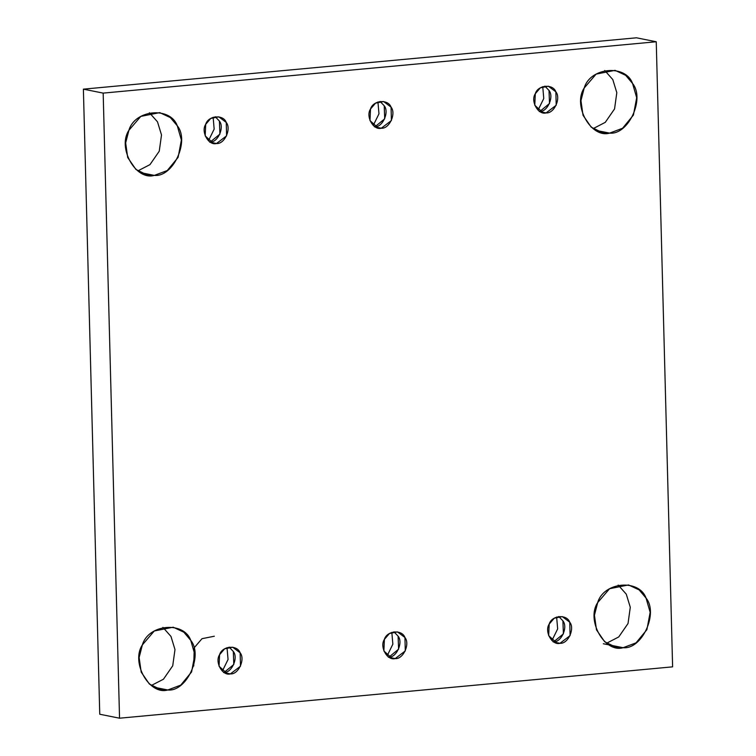 <?xml version="1.0" encoding="UTF-8"?>
<svg xmlns="http://www.w3.org/2000/svg" width="756" height="756" viewBox="0 0 756 756"><rect width="100%" height="100%" fill="white"/><g stroke="black" fill="none" stroke-linecap="round" stroke-linejoin="round"><path stroke-width="1.13" d="M167.813 689.982L180.741 685.134L191.589 671.952L194.859 654.611L190.758 640.379L183.859 632.205L173.219 627.206L154.29 630.986L142.383 644.877L139.132 657.493L141.183 672.103L149.367 684.019L160.744 689.614L167.813 689.982L154.073 687.232L167.813 689.982C149.263 695.501 130.58 662.36 142.383 644.877C148.27 624.135 183.812 620.837 190.758 640.379C203.411 655.594 186.552 692.042 167.813 689.982M162.899 627.357L170.969 636.42L174.986 649.565L172.727 665.8L163.447 679.219L151.276 685.503L163.447 679.219L172.727 665.8L174.986 649.565L170.969 636.42L162.899 627.357M193.716 666.027L194.254 647.712L201.994 638.688L214.307 636.231M227.027 647.646L228.057 659.497L222.321 671.148L228.057 659.497L227.027 647.646M223.54 672.519C231.506 673.388 238.669 657.9 233.292 651.436L229.144 647.117L233.292 651.436L233.812 664.486L224.078 672.453M224.551 672.717L230.391 673.889L240.493 666.225L240.143 652.806L232.687 647.212L224.645 648.809L219.58 654.715L219.07 666.291L227.386 673.728L230.391 673.889L224.551 672.717M391.825 632.337L392.855 644.188L387.129 655.849L392.855 644.188L391.825 632.337M388.338 657.21C396.305 658.089 403.468 642.6 398.091 636.136L393.952 631.818L398.091 636.136L398.61 649.187L388.877 657.153M389.359 657.418L395.19 658.58L405.292 650.925L404.942 637.506L397.495 631.903L389.444 633.509L384.379 639.415L383.878 650.982L392.184 658.429L395.19 658.58L389.359 657.418M556.633 617.038L557.663 628.888L551.927 640.549L557.663 628.888L556.633 617.038M553.146 641.91C561.103 642.789 568.276 627.3 562.899 620.827L558.75 616.509L562.899 620.827L563.409 633.878L553.685 641.844M554.157 642.118L559.998 643.28L570.1 635.616L569.75 622.197L562.294 616.603L554.242 618.21L549.187 624.106L548.676 635.683L556.992 643.129L559.998 643.28L554.157 642.118M623.114 647.703L636.042 642.855L646.89 629.672L650.16 612.332L646.059 598.1L639.16 589.926L628.519 584.936L609.591 588.707L597.684 602.598L594.433 615.214L596.484 629.824L604.668 641.74L616.045 647.344L623.114 647.703L603.316 643.743L623.114 647.703C604.564 653.231 585.881 620.081 597.684 602.598C603.572 581.855 639.113 578.557 646.059 598.1C658.712 613.324 641.853 649.763 623.114 647.703M618.2 585.087L626.27 594.15L630.287 607.285L628.028 623.52L618.748 636.939L606.577 643.233L618.748 636.939L628.028 623.52L630.287 607.285L626.27 594.15L618.2 585.087M154.337 175.392L167.265 170.544L178.114 157.361L181.383 140.021L177.282 125.789L170.383 117.615L159.752 112.616L140.814 116.396L128.907 130.287L125.657 142.903L127.707 157.513L135.891 169.429L147.269 175.023L154.337 175.392L140.597 172.642L154.337 175.392C135.787 180.911 117.104 147.77 128.907 130.287C134.795 109.544 170.336 106.246 177.282 125.789C189.936 141.003 173.077 177.452 154.337 175.392M149.423 112.767L157.494 121.829L161.51 134.974L159.251 151.209L149.971 164.628L137.8 170.913L149.971 164.628L159.251 151.209L161.51 134.974L157.494 121.829L149.423 112.767M213.135 117.265L214.165 129.115L208.439 140.777L214.165 129.115L213.135 117.265M209.648 142.137C217.615 143.016 224.778 127.528 219.401 121.064L215.262 116.745L219.401 121.064L219.92 134.114L210.187 142.081M210.659 142.345L216.499 143.508L226.602 135.844L226.252 122.434L218.805 116.83L210.754 118.437L205.689 124.343L205.188 135.91L213.494 143.356L216.499 143.508L210.659 142.345M377.943 101.966L378.973 113.816L373.237 125.477L378.973 113.816L377.943 101.966M374.456 126.838C382.413 127.717 389.586 112.228 384.209 105.755L380.06 101.436L384.209 105.755L384.719 118.805L374.995 126.772M375.467 127.036L381.298 128.208L391.41 120.544L391.06 107.125L383.604 101.531L375.552 103.137L370.497 109.034L369.986 120.61L378.302 128.057L381.298 128.208L375.467 127.036M542.742 86.666L543.772 98.507L538.045 110.168L543.772 98.507L542.742 86.666M539.255 111.538C547.221 112.408 554.384 96.919 549.007 90.455L544.859 86.137L549.007 90.455L549.527 103.506L539.793 111.472M540.266 111.737L546.106 112.909L556.208 105.245L555.858 91.826L548.402 86.222L540.36 87.828L535.295 93.735L534.785 105.301L543.101 112.748L546.106 112.909L540.266 111.737M609.638 133.113L622.566 128.265L633.415 115.082L636.684 97.741L632.583 83.51L625.684 75.335L615.053 70.336L596.115 74.116L584.208 88.008L580.958 100.624L583.008 115.233L591.192 127.15L602.57 132.754L609.638 133.113L595.898 130.372L609.638 133.113C591.088 138.631 572.405 105.49 584.208 88.008C590.096 67.265 625.637 63.967 632.583 83.51C645.237 98.734 628.378 135.173 609.638 133.113M604.724 70.497L612.795 79.56L616.811 92.695L614.552 108.93L605.272 122.349L593.101 128.643L605.272 122.349L614.552 108.93L616.811 92.695L612.795 79.56L604.724 70.497M656.246 41.76L636.457 37.8L83.387 89.151L103.175 93.111L656.246 41.76L103.175 93.111L83.387 89.151L99.754 714.24L119.542 718.2L99.754 714.24L83.387 89.151L636.457 37.8L656.246 41.76L672.613 666.849L119.542 718.2L103.175 93.111L119.542 718.2L672.613 666.849L656.246 41.76M546.106 112.909C538.225 115.252 530.287 101.162 535.295 93.735C537.799 84.918 552.91 83.519 555.858 91.826C561.236 98.289 554.072 113.778 546.106 112.909M381.298 128.208C373.426 130.552 365.479 116.471 370.497 109.034C373.001 100.227 388.102 98.819 391.06 107.125C396.437 113.598 389.264 129.087 381.298 128.208M216.499 143.508C208.618 145.861 200.68 131.771 205.689 124.343C208.193 115.526 223.303 114.128 226.252 122.434C231.629 128.898 224.466 144.387 216.499 143.508M559.998 643.28C552.116 645.624 544.169 631.543 549.187 624.106C551.691 615.299 566.792 613.891 569.75 622.197C575.127 628.671 567.954 644.159 559.998 643.28M395.19 658.58C387.308 660.933 379.37 646.843 384.379 639.415C386.883 630.598 401.994 629.2 404.942 637.506C410.319 643.97 403.156 659.459 395.19 658.58M230.391 673.889C222.51 676.233 214.562 662.152 219.58 654.715C222.084 645.907 237.195 644.499 240.143 652.806C245.52 659.27 238.357 674.758 230.391 673.889"/></g></svg>
